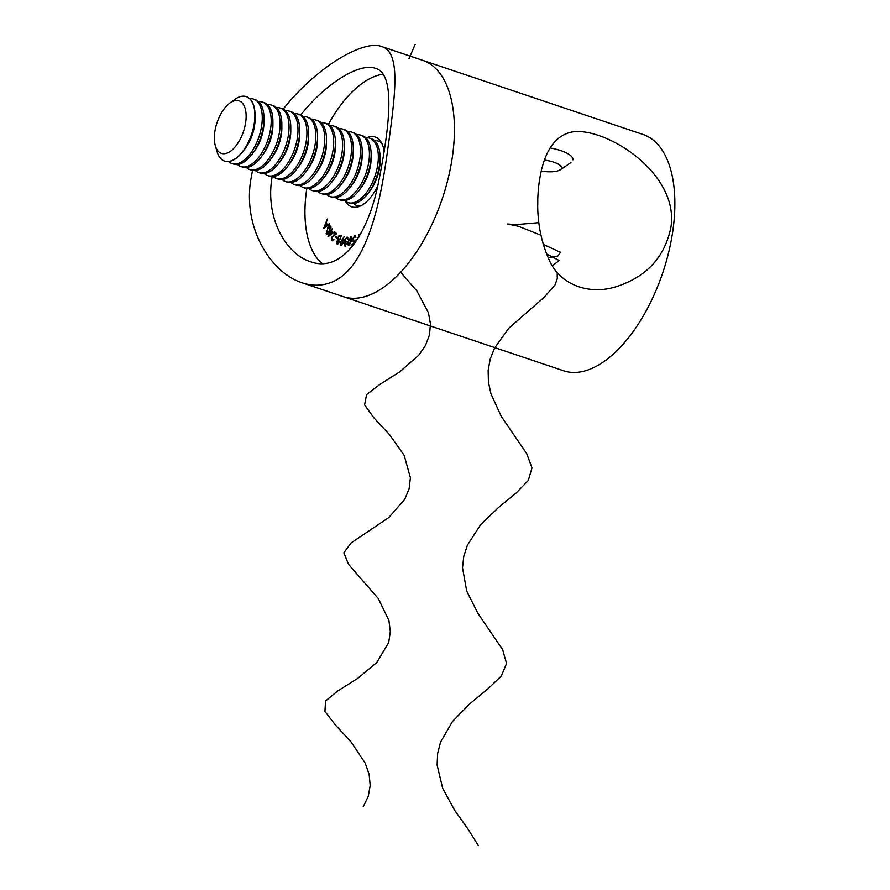 <?xml version="1.0" encoding="UTF-8"?>
<svg xmlns="http://www.w3.org/2000/svg" width="890" height="890" viewBox="0 0 890 890"><rect width="100%" height="100%" fill="white"/><g stroke="black" fill="none" stroke-linecap="round" stroke-linejoin="round"><path stroke-width="1.33" d="M452.743 154.192A124.645 62.701 108.6 0 1 343.184 296.615A124.645 62.701 -71.4 0 0 442.363 198.47A124.645 62.701 -71.4 0 0 422.683 60.342A124.645 62.701 108.6 0 1 452.743 154.192M539.062 183.24C542.856 155.594 552.212 138.974 567.141 133.389C596.667 121.34 680.372 170.246 670.871 227.584C664.908 256.009 647.953 275.266 620.007 285.367C590.615 296.615 559.843 285.167 549.108 259.747C538.873 236.885 535.524 211.386 539.062 183.24M381.543 46.502L643.125 134.512A124.645 62.701 108.6 0 1 673.185 228.363A124.645 62.701 108.6 0 1 563.626 370.785L302.044 282.775C311.411 285.935 320.534 286.013 329.434 283.009C363.131 272.173 378.45 214.59 386.649 157.219C394.971 97.422 401.991 52.199 381.543 46.502C363.832 39.516 316.962 66.416 283.187 109.136M358.748 237.252L358.893 234.226L359.26 236.384M353.653 241.546L352.473 239.299L354.632 235.772L355.833 237.53L354.487 236.573L352.985 239.176L353.886 240.712L355.01 239.911L353.964 244.249L351.806 244.961L351.917 244.149L353.697 243.571L354.264 241.19L353.085 241.568M354.799 236.551L355.188 235.75M355.833 236.896L354.487 236.573M354.743 241.045L353.419 240.734L354.754 241.001M351.405 236.929L350.76 236.718C351.873 237.096 352.117 238.509 351.505 240.956L349.002 245.685C347.868 245.329 347.601 243.916 348.201 241.457L351.105 236.74M337.221 244.261L336.698 241.479L337.933 239.966L337.955 237.43L338.879 235.861L340.291 235.45L340.748 238.609L339.135 240.5L339.079 242.581L337.154 244.238M327.431 228.341C328.599 226.171 329.678 225.459 330.668 226.216L329.311 231.6C328.154 233.781 327.086 234.515 326.096 233.781L327.876 228.496M326.53 234.17L326.797 233.336L327.787 233.658M345.487 201.262A36.824 18.523 -71.4 0 0 351.695 206.825A36.824 18.523 -71.4 0 0 377.549 186.288M384.213 151.767A36.824 18.523 -71.4 0 0 375.191 137.016A36.824 18.523 -71.4 0 0 366.88 137.694M306.783 188.547A101.983 51.297 -71.4 0 0 306.327 191.795A101.983 51.297 -71.4 0 0 322.035 263.507M383.034 74.204A101.983 51.297 -71.4 0 0 328.354 124.433M329.411 224.347L323.749 228.252L327.298 218.996L326.352 222.611L327.298 225.014L329.166 223.735L329.411 224.347M331.481 231.011L333.005 232.924L328.01 236.762L330.769 230.121L331.158 230.61L332.103 228.83L331.481 231.011M331.992 239.933L334.061 239.032L331.625 240.667L331.625 237.296L335.541 233.703L333.895 232.234L334.251 231.467L336.676 233.625L331.981 237.597L331.992 239.933L332.927 240.244M335.853 236.629L337.299 237.586L337.01 238.264L335.563 237.319L335.853 236.629M342.683 240.434L343.017 243.226L340.814 245.562L340.28 242.636L344.085 236.662L342.617 240.411M344.842 245.963L344.063 243.715L345.109 241.98L344.819 239.699L347.1 236.974L347.99 239.521L346.878 237.808L345.298 239.644L346.188 241.546L344.552 243.738L345.053 245.128L346.755 243.804L344.608 245.918M348.068 238.487L346.878 237.808M300.742 114.999C326.608 82.158 360.417 62.589 375.335 68.319C395.549 73.492 389.92 124.355 379.062 179.624C369.205 232.468 342.839 273.775 310.299 261.638C286.28 253.984 265.977 219.252 271.617 180.114L272.14 176.598M252.515 170.402L250.468 181.682C243.615 230.11 271.728 272.996 302.044 282.775M328.076 225.27L327.298 225.014M326.007 223.49L324.705 226.805L326.752 225.393L326.007 223.49L326.808 223.757M325.473 227.061L324.705 226.805M327.52 225.648L326.752 225.393M329.934 226.583L330.624 226.138M331.191 227.161L329.845 227.417M330.902 227.061L328.922 227.106L327.698 228.774L326.786 233.336M326.497 233.08L329.055 231.133L329.979 226.594L330.902 226.906M331.57 231.901L330.769 231.344M331.703 231.656L330.379 230.855M332.816 233.069L331.091 231.745L329.4 234.938L332.026 232.924L331.091 231.745M332.704 233.147L332.026 232.924M330.09 235.16L329.4 234.938M332.426 240.845L332.103 240.011M336.242 233.937L335.541 233.703M336.32 233.881L333.895 232.234M337.11 238.031L335.563 237.319M339.235 240.845L337.933 239.966M341.026 236.595L340.002 236.239L337.955 237.43M341.226 235.761L338.879 235.861M337.655 244.238L337.388 243.404L338.378 243.738L337.488 243.437M338.79 239.855L339.724 240.167M338.4 240.567L337.099 241.691L337.377 243.404L338.667 242.38L338.367 240.556L339.29 240.867M338.367 237.597L338.667 239.811L339.668 240.144M340.77 238.542L339.913 236.206L340.848 236.518M338.667 239.811L340.347 238.398M343.462 240.701L342.038 240.445M341.271 245.54L340.992 244.694M341.916 244.995L341.093 244.717L342.583 243.126L342.205 241.112L340.714 242.714L341.026 244.706L341.96 245.017M345.776 246.274L344.997 244.027M345.999 242.28L345.109 241.98M346.032 242.291L344.742 241.235M346.922 237.808L347.768 237.307M348.424 238.609L347.812 238.119L348.424 238.609M349.169 245.651L348.902 244.85M350.86 237.519L351.517 237.074M349.659 245.05L348.925 244.861L351.049 241.001L350.593 237.485L348.657 241.368L349.147 244.884L349.892 245.128M351.739 237.819L350.593 237.485M352.829 244.628L351.917 244.149M352.852 244.461L354.009 244.083M354.587 241.858L353.397 239.621M572.938 159.799A28.324 8.889 -172.5 0 0 550.165 147.929M541.231 171.103A18.134 5.696 -172.5 0 0 560.311 169.801A18.134 5.696 -172.5 0 0 544.435 160.066M359.404 206.391A33.998 17.099 108.6 0 1 358.659 206.18L356.935 205.601A33.998 17.099 108.6 0 1 353.608 203.576M374.746 140.754A33.998 17.099 108.6 0 1 378.617 141.165L380.341 141.744A33.998 17.099 108.6 0 1 381.065 142.022M378.617 141.165A33.998 17.099 108.6 0 1 380.942 142.356A33.998 17.099 108.6 0 1 381.51 142.789M360.228 206.046A33.998 17.099 108.6 0 1 356.935 205.601M365.812 137.75A33.998 17.099 108.6 0 1 369.684 138.161L371.408 138.74A33.998 17.099 108.6 0 1 373.733 139.93A33.998 17.099 108.6 0 1 380.063 157.575L380.063 161.257A27.712 13.94 108.6 0 1 370.24 190.46L368.015 193.397A33.998 17.099 108.6 0 1 349.726 203.176L348.012 202.597A33.998 17.099 108.6 0 1 344.675 200.573M380.063 157.575A33.998 17.099 108.6 0 1 368.015 193.397M369.684 138.161A33.998 17.099 108.6 0 1 372.02 139.352A33.998 17.099 108.6 0 1 374.189 178.256A33.998 17.099 108.6 0 1 348.012 202.597M356.89 134.746A33.998 17.099 108.6 0 1 360.762 135.147L362.486 135.736A33.998 17.099 108.6 0 1 364.811 136.927A33.998 17.099 108.6 0 1 371.141 154.571L371.141 158.253A27.712 13.94 108.6 0 1 361.318 187.456L359.082 190.393A33.998 17.099 108.6 0 1 340.803 200.172L339.079 199.594A33.998 17.099 108.6 0 1 335.741 197.569M371.141 154.571A33.998 17.099 108.6 0 1 359.082 190.393M360.762 135.147A33.998 17.099 108.6 0 1 363.087 136.348A33.998 17.099 108.6 0 1 365.256 175.252A33.998 17.099 108.6 0 1 339.079 199.594M347.957 131.742A33.998 17.099 108.6 0 1 351.828 132.143L353.553 132.732A33.998 17.099 108.6 0 1 355.878 133.923A33.998 17.099 108.6 0 1 362.208 151.567L362.208 155.249A27.712 13.94 108.6 0 1 352.384 184.453L350.159 187.389A33.998 17.099 108.6 0 1 331.87 197.168L330.146 196.59A33.998 17.099 108.6 0 1 326.819 194.565M362.208 151.567A33.998 17.099 108.6 0 1 350.159 187.389M351.828 132.143A33.998 17.099 108.6 0 1 354.153 133.344A33.998 17.099 108.6 0 1 356.334 172.248A33.998 17.099 108.6 0 1 330.146 196.59M339.023 128.739A33.998 17.099 108.6 0 1 342.906 129.139L344.619 129.718A33.998 17.099 108.6 0 1 346.955 130.919A33.998 17.099 108.6 0 1 353.286 148.563L353.286 152.246A27.712 13.94 108.6 0 1 343.451 181.449L341.226 184.386A33.998 17.099 108.6 0 1 322.948 194.165L321.223 193.586A33.998 17.099 108.6 0 1 317.886 191.561M353.286 148.563A33.998 17.099 108.6 0 1 341.226 184.386M342.906 129.139A33.998 17.099 108.6 0 1 345.231 130.34A33.998 17.099 108.6 0 1 347.4 169.245A33.998 17.099 108.6 0 1 321.223 193.586M330.101 125.735A33.998 17.099 108.6 0 1 333.973 126.135L335.697 126.714A33.998 17.099 108.6 0 1 338.022 127.915A33.998 17.099 108.6 0 1 344.352 145.56L344.352 149.242A27.712 13.94 108.6 0 1 334.529 178.445L332.304 181.382A33.998 17.099 108.6 0 1 314.014 191.161L312.29 190.582A33.998 17.099 108.6 0 1 308.964 188.558M344.352 145.56A33.998 17.099 108.6 0 1 332.304 181.382M333.973 126.135A33.998 17.099 108.6 0 1 336.298 127.337A33.998 17.099 108.6 0 1 338.467 166.241A33.998 17.099 108.6 0 1 312.29 190.582M321.168 122.731A33.998 17.099 108.6 0 1 325.05 123.132L326.764 123.71A33.998 17.099 108.6 0 1 329.089 124.912A33.998 17.099 108.6 0 1 335.419 142.556L335.419 146.238A27.712 13.94 108.6 0 1 325.595 175.441L323.37 178.378A33.998 17.099 108.6 0 1 305.081 188.157L303.368 187.579A33.998 17.099 108.6 0 1 300.03 185.554M335.419 142.556A33.998 17.099 108.6 0 1 323.37 178.378M325.05 123.132A33.998 17.099 108.6 0 1 327.375 124.333A33.998 17.099 108.6 0 1 329.545 163.237A33.998 17.099 108.6 0 1 303.368 187.579M312.245 119.727A33.998 17.099 108.6 0 1 316.117 120.128L317.841 120.706A33.998 17.099 108.6 0 1 320.166 121.908A33.998 17.099 108.6 0 1 326.497 139.552L326.497 143.234A27.712 13.94 108.6 0 1 316.673 172.438L314.437 175.374A33.998 17.099 108.6 0 1 296.159 185.153L294.434 184.575A33.998 17.099 108.6 0 1 291.108 182.55M326.497 139.552A33.998 17.099 108.6 0 1 314.437 175.374M316.117 120.128A33.998 17.099 108.6 0 1 318.442 121.329A33.998 17.099 108.6 0 1 320.611 160.233A33.998 17.099 108.6 0 1 294.434 184.575M303.312 116.724A33.998 17.099 108.6 0 1 307.184 117.124L308.908 117.703A33.998 17.099 108.6 0 1 311.233 118.904A33.998 17.099 108.6 0 1 317.563 136.548L317.563 140.231A27.712 13.94 108.6 0 1 307.74 169.434L305.515 172.371A33.998 17.099 108.6 0 1 287.225 182.15L285.512 181.571A33.998 17.099 108.6 0 1 282.175 179.546M317.563 136.548A33.998 17.099 108.6 0 1 305.515 172.371M307.184 117.124A33.998 17.099 108.6 0 1 309.52 118.326A33.998 17.099 108.6 0 1 311.689 157.23A33.998 17.099 108.6 0 1 285.512 181.571M294.39 113.72A33.998 17.099 108.6 0 1 298.261 114.12L299.986 114.699A33.998 17.099 108.6 0 1 302.311 115.9A33.998 17.099 108.6 0 1 308.641 133.544L308.641 137.227A27.712 13.94 108.6 0 1 298.818 166.43L296.581 169.367A33.998 17.099 108.6 0 1 278.303 179.146L276.579 178.567A33.998 17.099 108.6 0 1 273.241 176.543M308.641 133.544A33.998 17.099 108.6 0 1 296.581 169.367M298.261 114.12A33.998 17.099 108.6 0 1 300.586 115.322A33.998 17.099 108.6 0 1 302.756 154.226A33.998 17.099 108.6 0 1 276.579 178.567M285.456 110.716A33.998 17.099 108.6 0 1 289.328 111.117L291.052 111.695A33.998 17.099 108.6 0 1 293.377 112.897A33.998 17.099 108.6 0 1 299.707 130.541L299.707 134.223A27.712 13.94 108.6 0 1 289.884 163.426L287.659 166.363A33.998 17.099 108.6 0 1 269.37 176.142L267.645 175.564A33.998 17.099 108.6 0 1 264.319 173.539M299.707 130.541A33.998 17.099 108.6 0 1 287.659 166.363M289.328 111.117A33.998 17.099 108.6 0 1 291.653 112.318A33.998 17.099 108.6 0 1 293.834 151.222A33.998 17.099 108.6 0 1 267.645 175.564M276.523 107.712A33.998 17.099 108.6 0 1 280.406 108.113L282.119 108.691A33.998 17.099 108.6 0 1 284.455 109.893A33.998 17.099 108.6 0 1 290.785 127.537L290.785 131.219A27.712 13.94 108.6 0 1 280.951 160.422L278.726 163.359A33.998 17.099 108.6 0 1 260.447 173.138L258.723 172.56A33.998 17.099 108.6 0 1 255.386 170.535M290.785 127.537A33.998 17.099 108.6 0 1 278.726 163.359M280.406 108.113A33.998 17.099 108.6 0 1 282.731 109.314A33.998 17.099 108.6 0 1 284.9 148.218A33.998 17.099 108.6 0 1 258.723 172.56M267.601 104.709A33.998 17.099 108.6 0 1 271.472 105.109L273.197 105.688A33.998 17.099 108.6 0 1 275.522 106.889A33.998 17.099 108.6 0 1 281.852 124.533L281.852 128.216A27.712 13.94 108.6 0 1 272.029 157.419L269.804 160.356A33.998 17.099 108.6 0 1 251.514 170.135L249.79 169.545A33.998 17.099 108.6 0 1 246.463 167.531M281.852 124.533A33.998 17.099 108.6 0 1 269.804 160.356M271.472 105.109A33.998 17.099 108.6 0 1 273.797 106.311A33.998 17.099 108.6 0 1 275.967 145.215A33.998 17.099 108.6 0 1 249.79 169.545M258.667 101.705A33.998 17.099 108.6 0 1 262.55 102.105L264.263 102.684A33.998 17.099 108.6 0 1 266.588 103.885A33.998 17.099 108.6 0 1 272.918 121.529L272.918 125.212A27.712 13.94 108.6 0 1 263.095 154.415L260.87 157.352A33.998 17.099 108.6 0 1 242.581 167.12L240.867 166.541A33.998 17.099 108.6 0 1 237.53 164.528M272.918 121.529A33.998 17.099 108.6 0 1 260.87 157.352M262.55 102.105A33.998 17.099 108.6 0 1 264.875 103.307A33.998 17.099 108.6 0 1 267.045 142.211A33.998 17.099 108.6 0 1 240.867 166.541M249.745 98.701A33.998 17.099 108.6 0 1 253.617 99.102L255.341 99.68A33.998 17.099 108.6 0 1 257.666 100.882A33.998 17.099 108.6 0 1 263.996 118.526L263.996 122.208A27.712 13.94 108.6 0 1 254.173 151.411L251.937 154.348A33.998 17.099 108.6 0 1 233.658 164.116L231.934 163.537A33.998 17.099 108.6 0 1 228.608 161.524M263.996 118.526A33.998 17.099 108.6 0 1 251.937 154.348M253.617 99.102A33.998 17.099 108.6 0 1 255.942 100.303A33.998 17.099 108.6 0 1 258.111 139.207A33.998 17.099 108.6 0 1 231.934 163.537M246.319 96.643A33.998 17.099 108.6 0 1 246.408 96.676A33.998 17.099 108.6 0 1 248.733 97.878A33.998 17.099 108.6 0 1 255.063 115.522L255.063 119.204A27.712 13.94 108.6 0 1 245.24 148.407L243.014 151.345A33.998 17.099 108.6 0 1 224.725 161.112A33.998 17.099 108.6 0 1 224.636 161.09M255.063 115.522A33.998 17.099 108.6 0 1 249.945 139.163A33.998 17.099 108.6 0 1 243.014 151.345M241.969 135.469A27.712 13.94 108.6 0 1 215.369 145.871A27.712 13.94 108.6 0 1 229.742 103.162A27.712 13.94 108.6 0 1 244.683 107.056A27.712 13.94 108.6 0 1 241.969 135.469M229.742 103.162L234.771 99.469A33.998 17.099 108.6 0 1 246.23 96.621A33.998 17.099 108.6 0 1 249.767 139.096A33.998 17.099 108.6 0 1 224.547 161.057A33.998 17.099 108.6 0 1 217.138 151.867L215.369 145.871M537.76 205.023L537.794 200.217M538.828 222.656L515.944 224.636L507.411 223.969L518.558 226.316L540.853 235.183M548.106 257.688L557.93 255.997L560.5 252.326L543.134 244.316M552.468 265.721L559.243 260.536L546.449 253.873M557.196 272.195L557.274 278.715L555.004 284.945L543.979 297.46L508.746 328.265L494.517 348.157L490.19 359.104L488.143 370.496L488.432 382.144L490.946 393.814L501.248 416.331L526.691 453.6L531.998 467.862L528.304 480.444L516.067 493.093L498.5 507.5L480.589 524.777L467.417 545.136L463.801 556.25L462.511 567.742L466.705 591.06L477.874 613.277L502.605 649.589L506.555 663.473L501.382 675.955L488.009 688.771L470.031 703.59L452.554 721.378L440.528 742.171L437.646 753.43L437.112 765.011L442.653 788.262L454.568 810.167L468.196 829.391L478.33 845.5M415.118 44.5L409 58.807M400.656 272.229L416.843 290.93L428.401 312.624L430.471 323.871L429.492 334.929L425.476 345.476L418.745 355.232L399.832 371.775L379.908 384.391L366.569 394.593L364.6 404.917L373.922 417.866L389.664 434.798L404.194 455.391L410.412 477.763L409.1 488.777L404.761 499.245L388.741 517.591L351.183 542.856L343.863 552.79L348.502 564.316L378.295 598.536L388.919 620.419L390.321 631.655L388.674 642.625L376.748 662.572L357.324 678.658L337.788 690.907L325.551 700.986L324.939 711.488L335.285 724.838L351.294 742.227L365.212 763.142L369.128 774.311L370.195 785.536L368.204 796.461L363.231 806.774M334.373 235.294L333.672 235.049M347.089 237.841L348.012 238.153M560.311 169.801L570.98 162.503"/></g></svg>
